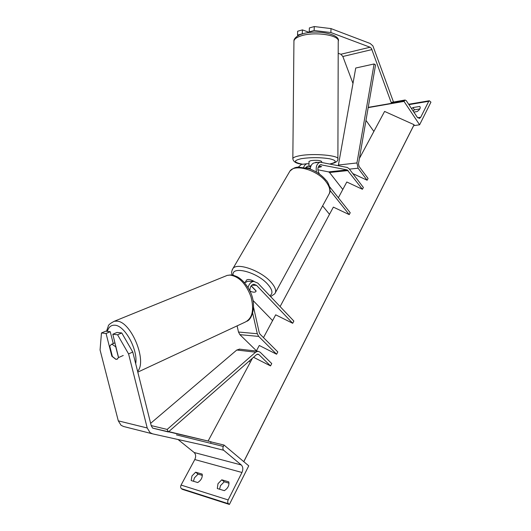 <?xml version="1.0" encoding="UTF-8"?>
<svg xmlns="http://www.w3.org/2000/svg" width="531" height="531" viewBox="0 0 531 531"><rect width="100%" height="100%" fill="white"/><g stroke="black" fill="none" stroke-linecap="round" stroke-linejoin="round"><path stroke-width="0.8" d="M303.666 167.311C304.416 165.327 305.564 164.132 307.11 163.721L308.976 163.774M298.362 167.066L301.416 164.398L302.185 164.305M305.67 167.696L307.542 166.216L308.962 166.289M316.483 172.104C315.56 166.926 316.755 163.614 320.067 162.181L347.287 167.457L349.113 168.725L363.37 187.463L362.421 189.282L346.803 181.994L338.36 197.764M317.857 169.794L328.616 171.891L329.532 172.509L342.8 189.474M319.715 174.241L319.197 173.591C317.113 169.522 317.551 166.568 320.498 164.723L347.214 169.92L362.421 189.282M280.096 306.579L333.355 207.117L349.239 214.624L350.221 212.732L329.578 186.693M329.499 214.312L322.622 205.869M349.239 214.624L330.063 190.503M305.836 167.451L310.323 168.32M318.102 167.464L321.62 166.661L318.759 166.017M314.963 162.791L314.193 162.878C311.916 163.601 310.602 165.672 310.243 169.09M413.045 110.879L414.465 109.824L419.815 108.955M430.94 102.164L419.603 124.792L404.018 101.408L405.067 100.014L406.242 100.638L417.266 117.232L419.457 118.42L420.718 117.251L428.743 101.295L429.327 100.744L430.94 102.164M413.656 125.661L419.603 124.792M420.227 107.242L419.709 106.446L412.972 107.561L411.545 108.623M419.709 106.446L420.048 106.791C420.598 108.251 419.616 109.844 417.107 111.556L413.841 112.081M368.175 107.627L404.018 101.408M373.87 131.449L365.978 120.371M414.465 109.824L412.972 107.561M246.371 280.401L246.563 280.069C247.957 278.987 250.466 279.432 254.103 281.397M251.136 285.897L256.095 291.061L255.856 291.605C254.853 292.521 252.889 292.355 249.962 291.114C252.889 292.355 254.853 292.521 255.856 291.605L256.108 290.882L251.223 285.791M331.012 28.594L330.886 32.537L314.146 30.513L314.279 26.55L331.012 28.594L370.16 43.482L372.895 45.885L393.405 101.799L392.993 102.125M330.886 32.537L370.061 47.232L371.428 48.427L391.48 103.326L392.256 102.709M338.201 53.299L340.902 54.248L342.847 56.492L352.982 83.44M297.519 35.112L297.659 31.223L302.424 29.889L302.285 33.798L297.519 35.112L298.004 35.743M368.222 107.368L391.48 103.326M310.642 32.378L309.248 31.867L314.146 30.513M309.248 31.867L309.381 27.931L314.279 26.55M309.566 32.497L302.424 29.889M321.647 162.181L321.653 161.504C320.253 160.335 316.708 160.023 311.013 160.568L308.996 161.477M311.159 165.553L308.956 166.395L308.982 163.468M315.693 162.705L315.693 162.274L317.02 162.546M318.188 162.406L315.693 162.274M319.556 167.285L321.587 166.581M310.675 166.734L308.956 166.395M112.811 334.245L117.577 334.782L128.588 353.938L132.763 352.02L121.778 332.957L116.999 332.439L112.811 334.245L118.552 357.562M117.59 358.976L115.904 359.368L111.868 356.255L106.061 333.481L101.467 332.964L105.629 331.198L110.236 331.696L106.061 333.481M101.467 332.964L100.06 349.936L118.294 420.851L121.075 425.304L123.59 426.499L152.244 433.761M128.588 353.938L147.213 427.979L150.041 432.619L152.596 433.847L209.851 446.591M132.763 352.02L151.242 425.776L152.649 428.092L211.013 441.739L210.634 443.305M168.765 431.623L211.013 441.739M113.249 343.57L110.236 331.696M121.778 332.957L117.577 334.782M112.293 356.062L111.868 356.255M116.946 359.301L118.479 357.595L123.252 355.478M116.063 347.048L112.194 344.353L111.357 344.38L109.764 346.152L112.399 356.487L116.004 359.321M115.831 347.155L118.479 357.595M217.298 488.52L217.995 483.695L221.772 479.818L228.801 481.869C229.399 485.4 227.905 488.334 224.328 490.664L217.298 488.52M229.04 483.197L224.235 481.79L220.471 485.659L219.575 489.217M191.173 480.555L191.97 475.935L195.627 472.198L202.172 474.103C202.623 477.482 201.143 480.296 197.718 482.553L191.173 480.555M202.351 475.378L198.07 474.123L194.419 477.854L193.476 481.259M229.405 504.45L248.747 465.84L224.042 445.064L223.332 446.432C222.648 448.005 222.761 449.286 223.677 450.261L241.3 464.977C243.052 466.862 243.278 469.364 241.97 472.484L228.164 499.936C227.487 501.549 227.6 502.824 228.503 503.746L229.405 504.45L182.286 489.317L181.396 488.639L228.503 503.746M178.051 439.515L194.14 452.498C195.873 454.284 196.085 456.633 194.791 459.547L181.071 485.068C180.394 486.569 180.507 487.763 181.396 488.639M210.98 441.878L224.042 445.064M198.07 474.123L195.627 472.198M224.235 481.79L221.772 479.818M244.718 282.711L243.908 282.014M256.287 351.051L259.274 345.475L276.598 354.23L258.697 336.422L257.303 333.74L252.71 313.257M237.091 325.875L238.492 332.021L239.873 334.643L256.427 350.799M253.606 307.509L259.261 332.751L259.951 334.085L277.806 351.92L276.598 354.23M272.595 320.591L253.035 300.473M263.482 337.616L275.689 314.817L292.7 323.286L256.546 285.353L253.884 284.231C251.077 284.921 249.769 287.211 249.955 291.101M292.7 323.286L293.855 321.069L257.807 283.103L253.778 281.41C250.957 281.828 249.052 283.893 248.063 287.583M244.612 282.804L247.871 281.264L248.773 281.291M338.313 165.612L355.737 68.021L374.103 63.966L375.55 64.968L358.478 163.787L359.036 166.409L368.056 178.443L367.127 180.235L352.81 173.584M374.103 63.966L356.951 162.951L358.08 168.208L367.127 180.235M253.526 357.277L270.525 365.912L258.876 354.562L257.827 354.091L256.619 354.562L168.367 431.975L167.159 429.433L255.623 352.192L258.02 351.25L260.137 352.199L271.746 363.562L270.525 365.912M249.178 361.093L250.327 362.188M150.631 423.333L236.793 350.022L239.66 349.166M151.196 425.577L167.159 429.433M152.716 428.139L168.367 431.975M208.112 441.029L252.451 358.219M359.394 158.484L384.59 111.424L414.087 124.705L413.749 125.475M243.756 461.645L414.087 124.705M307.084 166.376L308.538 166.21M329.532 172.509L348.13 170.551M328.616 171.891L347.214 169.92M320.04 164.875L321.494 164.71M408.91 104.653L428.743 101.295M417.645 117.723L420.718 117.251M391.314 102.875L404.449 100.585M275.43 292.608L328.623 194.844C330.873 191.412 329.997 187.038 325.988 181.728C317.253 169.973 294.751 163.555 289.893 171.141L289.037 172.602M232.253 269.688L232.943 268.527C237.025 262.301 260.615 270.445 270.744 281.855C275.377 287.012 276.724 290.981 274.792 293.776L270.631 296.61M269.808 295.747C273.266 293.57 272.516 289.674 267.544 284.052C256.573 271.706 231.058 265.46 233.155 275.25M340.902 54.248L370.061 47.232M342.847 56.492L371.992 49.569M292.833 158.942L293.935 41.02C293.57 38.292 298.701 34.78 301.654 34.163C316.35 28.933 341.294 34.396 338.234 41.378C340.059 35.126 314.093 31.236 300.778 35.969C296.544 37.382 294.267 39.068 293.935 41.02L293.928 41.624M330.09 163.92C337.112 162.227 336.946 160.508 329.592 158.769C320.352 157.329 311 157.282 301.542 158.63C292.999 160.588 293.404 162.453 302.763 164.238M302.524 164.265C296.404 163.694 293.178 161.809 292.84 158.616C293.165 157.488 295.482 156.526 299.783 155.722C313.31 153.054 339.747 155.444 337.895 159.054C338.048 161.311 335.512 162.944 330.295 163.96M118.294 420.851L147.213 427.979M107.335 331.384C108.682 326.937 111.244 324.886 115.015 325.231C124.964 325.642 138.153 349.942 135.697 363.722M137.615 371.368C147.445 361.02 131.044 321.401 116.913 321.142L114.284 321.262L227.255 275.383L230.076 275.078C239.096 276.498 246.079 283.773 251.017 296.902C254.349 310.217 252.305 318.666 244.884 322.244L137.801 372.125M225.124 276.246L227.255 275.383L230.62 274.952C232.405 275.098 232.917 274.919 237.536 276.923C242.7 279.923 246.995 284.994 250.426 292.136C256.274 304.024 253.021 318.507 246.995 321.248M194.791 459.547L241.97 472.484M181.071 485.068L228.164 499.936M176.438 434.889L223.332 446.432M203.028 445.078L223.677 450.261M194.14 452.498L241.3 464.977M239.873 334.643L258.697 336.422M251.754 285.207L256.546 285.353M238.492 332.021L257.303 333.74M349.425 169.13L358.08 168.208M338.393 165.041L356.951 162.951M256.938 354.33L258.876 354.562M236.793 350.022L255.623 352.192M243.802 461.685L413.802 125.376M301.416 164.398L307.11 163.721M314.193 162.878L320.067 162.181M391.161 102.45L405.067 100.014M408.644 104.255L429.327 100.744M232.047 275.058C231.941 273.239 230.653 273.12 232.943 268.527L289.893 171.141C294.333 167.265 295.508 167.517 298.09 167.086L308.896 168.606C315.991 171.148 321.726 175.044 326.1 180.294C328.165 181.735 331.543 190.47 329.373 193.49M245.342 282.207L246.563 280.069M308.996 161.378L308.962 166.369M338.234 41.378L337.895 158.729M111.357 344.38L114.988 342.827M106.499 331.291L108.258 326.246C108.165 325.091 110.169 323.425 114.284 321.262M247.871 281.264L253.778 281.41M239.182 349.106L258.02 351.25"/></g></svg>
